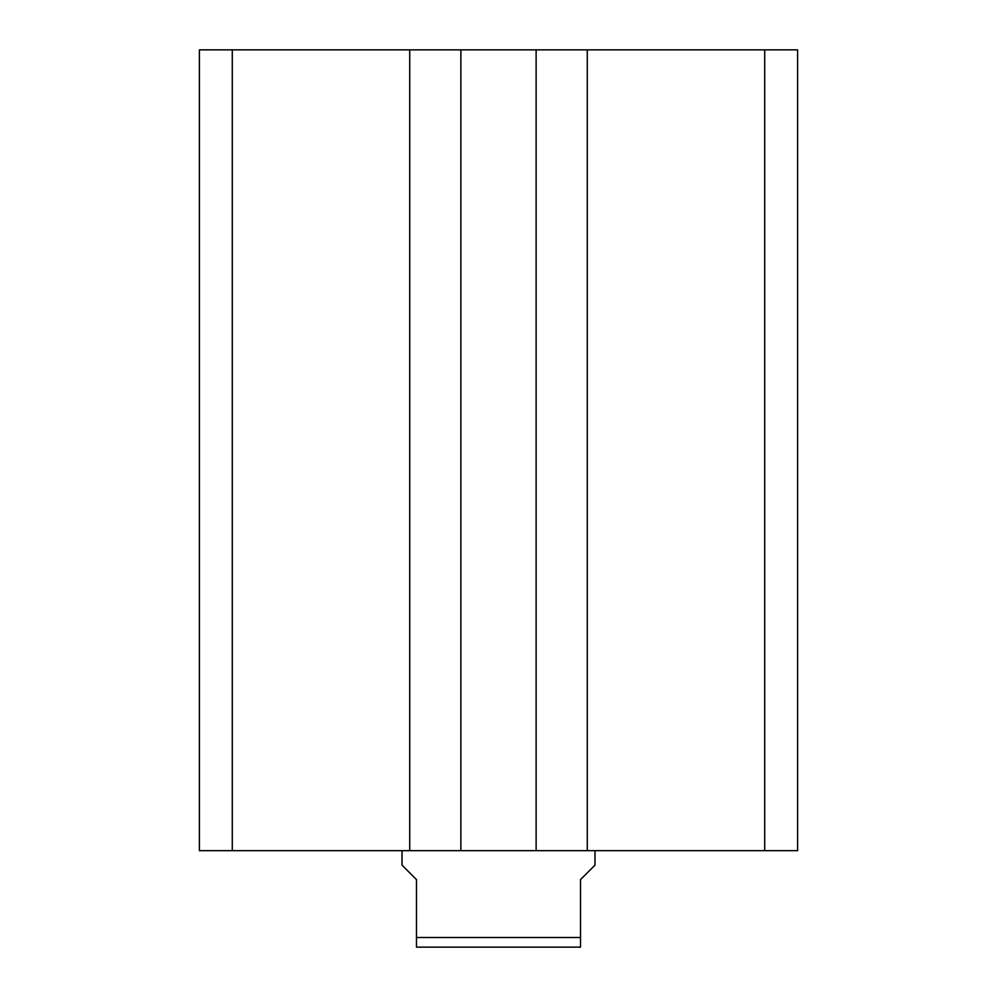 <?xml version="1.0" encoding="UTF-8"?>
<svg xmlns="http://www.w3.org/2000/svg" width="997" height="997" viewBox="0 0 997 997"><rect width="100%" height="100%" fill="white"/><g stroke="black" fill="none" stroke-linecap="round" stroke-linejoin="round"><path stroke-width="1.5" d="M232.289 49.85L232.289 850.665L199.4 850.665L199.4 49.85L797.6 49.85L797.6 850.665L764.711 850.665L764.711 49.85M764.711 850.665L587.27 850.665L587.27 49.85M587.27 850.665L536.124 850.665L536.124 49.85M232.289 850.665L460.876 850.665L460.876 49.85M460.876 850.665L536.124 850.665M409.73 850.665L409.73 49.85M402.015 850.665L402.015 865.134L416.484 879.616L416.484 937.504L580.516 937.504L580.516 879.616L594.985 865.134L594.985 850.665M580.516 937.504L580.516 947.15L416.484 947.15L416.484 937.504"/></g></svg>
